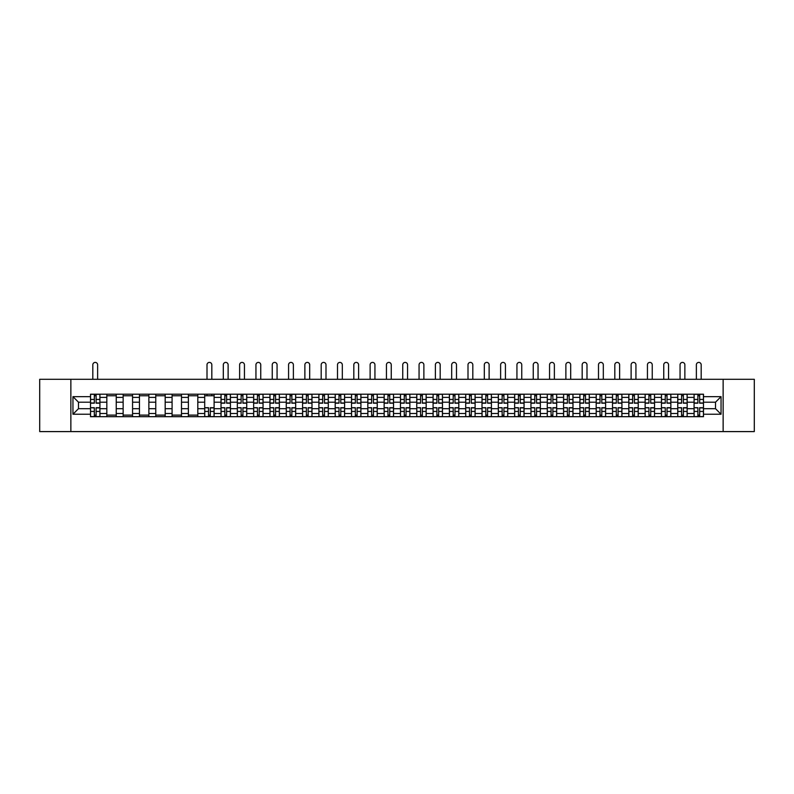 <?xml version="1.0" encoding="UTF-8"?>
<svg xmlns="http://www.w3.org/2000/svg" width="794" height="794" viewBox="0 0 794 794"><rect width="100%" height="100%" fill="white"/><g stroke="black" fill="none" stroke-linecap="round" stroke-linejoin="round"><path stroke-width="1.19" d="M723.136 431.589L754.3 431.589L754.3 379.304L39.7 379.304L39.7 431.589L723.136 431.589L723.136 379.304M106.833 416.681L106.833 397.397L99.925 397.397L99.925 416.681M99.925 397.397L99.925 394.201M106.833 397.397L106.833 394.201M116.242 394.201L116.242 416.681M123.139 416.681L123.139 394.201M132.558 394.201L132.558 416.681M139.456 416.681L139.456 394.201M148.865 394.201L148.865 416.681M155.763 416.681L155.763 394.201M165.182 394.201L165.182 416.681M172.08 416.681L172.08 394.201M181.489 394.201L181.489 416.681M188.396 416.681L188.396 394.201M197.805 394.201L197.805 416.681M204.703 416.681L204.703 394.201M214.112 394.201L214.112 416.681M221.02 416.681L221.02 394.201M230.429 394.201L230.429 416.681M237.327 416.681L237.327 394.201M246.736 394.201L246.736 416.681M253.643 416.681L253.643 394.201M263.052 394.201L263.052 416.681M269.95 416.681L269.95 394.201M279.359 394.201L279.359 416.681M286.267 416.681L286.267 394.201M295.676 394.201L295.676 416.681M302.574 416.681L302.574 394.201M311.992 394.201L311.992 416.681M318.89 416.681L318.89 394.201M328.299 394.201L328.299 416.681M335.197 416.681L335.197 394.201M344.616 394.201L344.616 416.681M351.514 416.681L351.514 394.201M360.923 394.201L360.923 416.681M367.83 416.681L367.83 394.201M377.239 394.201L377.239 416.681M384.137 416.681L384.137 394.201M393.546 394.201L393.546 416.681M400.454 416.681L400.454 394.201M409.863 394.201L409.863 416.681M416.761 416.681L416.761 394.201M426.17 394.201L426.17 416.681M433.077 416.681L433.077 394.201M442.486 394.201L442.486 416.681M449.384 416.681L449.384 394.201M458.803 394.201L458.803 416.681M465.701 416.681L465.701 394.201M475.11 394.201L475.11 416.681M482.008 416.681L482.008 394.201M491.426 394.201L491.426 416.681M498.324 416.681L498.324 394.201M507.733 394.201L507.733 416.681M514.641 416.681L514.641 394.201M524.05 394.201L524.05 416.681M530.948 416.681L530.948 394.201M540.357 394.201L540.357 416.681M547.264 416.681L547.264 394.201M556.673 394.201L556.673 416.681M563.571 416.681L563.571 394.201M572.98 394.201L572.98 416.681M579.888 416.681L579.888 394.201M589.297 394.201L589.297 416.681M596.195 416.681L596.195 394.201M605.604 394.201L605.604 416.681M612.511 416.681L612.511 394.201M621.92 394.201L621.92 416.681M628.818 416.681L628.818 394.201M638.237 394.201L638.237 416.681M645.135 416.681L645.135 394.201M654.544 394.201L654.544 416.681M661.442 416.681L661.442 394.201M670.861 394.201L670.861 416.681M677.758 416.681L677.758 394.201M687.167 394.201L687.167 416.681M694.075 416.681L694.075 394.201M694.075 408.682L687.167 408.682M677.758 408.682L670.861 408.682M661.442 408.682L654.544 408.682M645.135 408.682L638.237 408.682M628.818 408.682L621.92 408.682M612.511 408.682L605.604 408.682M596.195 408.682L589.297 408.682M579.888 408.682L572.98 408.682M563.571 408.682L556.673 408.682M547.264 408.682L540.357 408.682M530.948 408.682L524.05 408.682M514.641 408.682L507.733 408.682M498.324 408.682L491.426 408.682M482.008 408.682L475.11 408.682M465.701 408.682L458.803 408.682M449.384 408.682L442.486 408.682M433.077 408.682L426.17 408.682M416.761 408.682L409.863 408.682M400.454 408.682L393.546 408.682M384.137 408.682L377.239 408.682M367.83 408.682L360.923 408.682M351.514 408.682L344.616 408.682M335.197 408.682L328.299 408.682M318.89 408.682L311.992 408.682M302.574 408.682L295.676 408.682M286.267 408.682L279.359 408.682M269.95 408.682L263.052 408.682M253.643 408.682L246.736 408.682M237.327 408.682L230.429 408.682M221.02 408.682L214.112 408.682M204.703 408.682L197.805 408.682M188.396 408.682L181.489 408.682M172.08 408.682L165.182 408.682M155.763 408.682L148.865 408.682M139.456 408.682L132.558 408.682M123.139 408.682L116.242 408.682M106.833 408.682L99.925 408.682M694.075 402.201L687.167 402.201M677.758 402.201L670.861 402.201M661.442 402.201L654.544 402.201M645.135 402.201L638.237 402.201M628.818 402.201L621.92 402.201M612.511 402.201L605.604 402.201M596.195 402.201L589.297 402.201M579.888 402.201L572.98 402.201M563.571 402.201L556.673 402.201M547.264 402.201L540.357 402.201M530.948 402.201L524.05 402.201M514.641 402.201L507.733 402.201M498.324 402.201L491.426 402.201M482.008 402.201L475.11 402.201M465.701 402.201L458.803 402.201M449.384 402.201L442.486 402.201M433.077 402.201L426.17 402.201M416.761 402.201L409.863 402.201M400.454 402.201L393.546 402.201M384.137 402.201L377.239 402.201M367.83 402.201L360.923 402.201M351.514 402.201L344.616 402.201M335.197 402.201L328.299 402.201M318.89 402.201L311.992 402.201M302.574 402.201L295.676 402.201M286.267 402.201L279.359 402.201M269.95 402.201L263.052 402.201M253.643 402.201L246.736 402.201M237.327 402.201L230.429 402.201M221.02 402.201L214.112 402.201M204.703 402.201L197.805 402.201M188.396 402.201L181.489 402.201M172.08 402.201L165.182 402.201M155.763 402.201L148.865 402.201M139.456 402.201L132.558 402.201M123.139 402.201L116.242 402.201M106.833 402.201L99.925 402.201M78.497 408.682L90.516 408.682L90.516 402.201L78.497 402.201L78.497 408.682L72.949 414.23L72.949 396.663L90.516 396.663L90.516 402.201M703.484 402.201L703.484 408.682L715.503 408.682L715.503 402.201L703.484 402.201L703.484 394.201L90.516 394.201L90.516 396.663M703.484 396.663L721.051 396.663L721.051 414.23L703.484 414.23L703.484 408.682M90.516 408.682L90.516 416.681L703.484 416.681L703.484 414.23M90.516 414.23L72.949 414.23M70.865 431.589L70.865 379.304M96.114 415.113L94.337 415.113M94.337 395.769L96.114 395.769M116.242 415.113L106.833 415.113M106.833 395.769L116.242 395.769M132.558 415.113L123.139 415.113M123.139 395.769L132.558 395.769M148.865 415.113L139.456 415.113M139.456 395.769L148.865 395.769M165.182 415.113L155.763 415.113M155.763 395.769L165.182 395.769M181.489 415.113L172.08 415.113M172.08 395.769L181.489 395.769M197.805 415.113L188.396 415.113M188.396 395.769L197.805 395.769M210.301 415.113L208.524 415.113M204.703 395.769L214.112 395.769M226.608 415.113L224.831 415.113M224.831 395.769L226.608 395.769M242.924 415.113L241.148 415.113M241.148 395.769L242.924 395.769M259.231 415.113L257.454 415.113M257.454 395.769L259.231 395.769M275.548 415.113L273.771 415.113M273.771 395.769L275.548 395.769M291.855 415.113L290.078 415.113M290.078 395.769L291.855 395.769M308.171 415.113L306.395 415.113M306.395 395.769L308.171 395.769M324.488 415.113L322.701 415.113M322.701 395.769L324.488 395.769M340.795 415.113L339.018 415.113M339.018 395.769L340.795 395.769M357.111 415.113L355.335 415.113M355.335 395.769L357.111 395.769M373.418 415.113L371.642 415.113M371.642 395.769L373.418 395.769M389.735 415.113L387.958 415.113M387.958 395.769L389.735 395.769M406.042 415.113L404.265 415.113M404.265 395.769L406.042 395.769M422.358 415.113L420.582 415.113M420.582 395.769L422.358 395.769M438.665 415.113L436.889 415.113M436.889 395.769L438.665 395.769M454.982 415.113L453.205 415.113M453.205 395.769L454.982 395.769M471.299 415.113L469.512 415.113M469.512 395.769L471.299 395.769M487.605 415.113L485.829 415.113M485.829 395.769L487.605 395.769M503.922 415.113L502.145 415.113M502.145 395.769L503.922 395.769M520.229 415.113L518.452 415.113M518.452 395.769L520.229 395.769M536.546 415.113L534.769 415.113M534.769 395.769L536.546 395.769M552.852 415.113L551.076 415.113M551.076 395.769L552.852 395.769M569.169 415.113L567.392 415.113M567.392 395.769L569.169 395.769M585.476 415.113L583.699 415.113M583.699 395.769L585.476 395.769M601.792 415.113L600.016 415.113M600.016 395.769L601.792 395.769M618.099 415.113L616.323 415.113M616.323 395.769L618.099 395.769M634.416 415.113L632.639 415.113M632.639 395.769L634.416 395.769M650.733 415.113L648.946 415.113M648.946 395.769L650.733 395.769M667.039 415.113L665.263 415.113M665.263 395.769L667.039 395.769M683.356 415.113L681.58 415.113M681.58 395.769L683.356 395.769M699.663 415.113L697.886 415.113M697.886 395.769L699.663 395.769M72.949 396.663L78.497 402.201M715.503 408.682L721.051 414.23M715.503 402.201L721.051 396.663M97.632 379.304L97.632 364.823A2.402 2.402 0 0 0 95.22 362.411A2.402 2.402 0 0 0 92.819 364.823L92.819 379.304M96.114 403.193L96.114 394.31L99.875 394.31L99.875 403.193L96.114 403.193M94.337 395.67L96.114 395.67M94.337 394.31L90.576 394.31L90.576 403.193L94.337 403.193L94.337 394.31L96.114 394.31M94.337 407.918L90.576 407.689L94.337 407.689L94.337 416.582L90.576 416.582L92.66 416.582M90.576 407.918L90.576 416.582M96.114 415.222L94.337 415.222M97.791 416.582L99.875 416.582L99.875 407.689L96.114 407.689L96.114 416.582L92.819 416.582M99.875 416.582L97.632 416.582M228.126 379.304L228.126 364.823A2.402 2.402 0 0 0 225.724 362.411A2.402 2.402 0 0 0 223.312 364.823L223.312 379.304M226.608 403.193L226.608 394.31L230.379 394.31L230.379 403.193L226.608 403.193M224.831 395.67L226.608 395.67M224.831 394.31L221.069 394.31L221.069 403.193L224.831 403.193L224.831 394.31L226.608 394.31M244.443 379.304L244.443 364.823A2.402 2.402 0 0 0 242.031 362.411A2.402 2.402 0 0 0 239.629 364.823L239.629 379.304M242.924 403.193L242.924 394.31L246.686 394.31L246.686 403.193L242.924 403.193M241.148 395.67L242.924 395.67M241.148 394.31L237.376 394.31L237.376 403.193L241.148 403.193L241.148 394.31L242.924 394.31M260.75 379.304L260.75 364.823A2.402 2.402 0 0 0 258.348 362.411A2.402 2.402 0 0 0 255.946 364.823L255.946 379.304M259.231 403.193L259.231 394.31L263.003 394.31L263.003 403.193L259.231 403.193M257.454 395.67L259.231 395.67M257.454 394.31L253.693 394.31L253.693 403.193L257.454 403.193L257.454 394.31L259.231 394.31M277.066 379.304L277.066 364.823A2.402 2.402 0 0 0 274.655 362.411A2.402 2.402 0 0 0 272.253 364.823L272.253 379.304M275.548 403.193L275.548 394.31L279.309 394.31L279.309 403.193L275.548 403.193M273.771 395.67L275.548 395.67M273.771 394.31L270.01 394.31L270.01 403.193L273.771 403.193L273.771 394.31L275.548 394.31M293.373 379.304L293.373 364.823A2.402 2.402 0 0 0 290.971 362.411A2.402 2.402 0 0 0 288.569 364.823L288.569 379.304M291.855 403.193L291.855 394.31L295.626 394.31L295.626 403.193L291.855 403.193M290.078 395.67L291.855 395.67M290.078 394.31L286.316 394.31L286.316 403.193L290.078 403.193L290.078 394.31L291.855 394.31M309.69 379.304L309.69 364.823A2.402 2.402 0 0 0 307.278 362.411A2.402 2.402 0 0 0 304.876 364.823L304.876 379.304M308.171 403.193L308.171 394.31L311.933 394.31L311.933 403.193L308.171 403.193M306.395 395.67L308.171 395.67M306.395 394.31L302.633 394.31L302.633 403.193L306.395 403.193L306.395 394.31L308.171 394.31M325.997 379.304L325.997 364.823A2.402 2.402 0 0 0 323.595 362.411A2.402 2.402 0 0 0 321.193 364.823L321.193 379.304M324.488 403.193L324.488 394.31L328.25 394.31L328.25 403.193L324.488 403.193M322.701 395.67L324.488 395.67M322.701 394.31L318.94 394.31L318.94 403.193L322.701 403.193L322.701 394.31L324.488 394.31M342.313 379.304L342.313 364.823A2.402 2.402 0 0 0 339.911 362.411A2.402 2.402 0 0 0 337.5 364.823L337.5 379.304M340.795 403.193L340.795 394.31L344.556 394.31L344.556 403.193L340.795 403.193M339.018 395.67L340.795 395.67M339.018 394.31L335.257 394.31L335.257 403.193L339.018 403.193L339.018 394.31L340.795 394.31M358.62 379.304L358.62 364.823A2.402 2.402 0 0 0 356.218 362.411A2.402 2.402 0 0 0 353.816 364.823L353.816 379.304M357.111 403.193L357.111 394.31L360.873 394.31L360.873 403.193L357.111 403.193M355.335 395.67L357.111 395.67M355.335 394.31L351.563 394.31L351.563 403.193L355.335 403.193L355.335 394.31L357.111 394.31M374.937 379.304L374.937 364.823A2.402 2.402 0 0 0 372.535 362.411A2.402 2.402 0 0 0 370.123 364.823L370.123 379.304M373.418 403.193L373.418 394.31L377.19 394.31L377.19 403.193L373.418 403.193M371.642 395.67L373.418 395.67M371.642 394.31L367.88 394.31L367.88 403.193L371.642 403.193L371.642 394.31L373.418 394.31M391.253 379.304L391.253 364.823A2.402 2.402 0 0 0 388.842 362.411A2.402 2.402 0 0 0 386.44 364.823L386.44 379.304M389.735 403.193L389.735 394.31L393.496 394.31L393.496 403.193L389.735 403.193M387.958 395.67L389.735 395.67M387.958 394.31L384.187 394.31L384.187 403.193L387.958 403.193L387.958 394.31L389.735 394.31M407.56 379.304L407.56 364.823A2.402 2.402 0 0 0 405.158 362.411A2.402 2.402 0 0 0 402.747 364.823L402.747 379.304M406.042 403.193L406.042 394.31L409.813 394.31L409.813 403.193L406.042 403.193M404.265 395.67L406.042 395.67M404.265 394.31L400.504 394.31L400.504 403.193L404.265 403.193L404.265 394.31L406.042 394.31M423.877 379.304L423.877 364.823A2.402 2.402 0 0 0 421.465 362.411A2.402 2.402 0 0 0 419.063 364.823L419.063 379.304M422.358 403.193L422.358 394.31L426.12 394.31L426.12 403.193L422.358 403.193M420.582 395.67L422.358 395.67M420.582 394.31L416.81 394.31L416.81 403.193L420.582 403.193L420.582 394.31L422.358 394.31M440.184 379.304L440.184 364.823A2.402 2.402 0 0 0 437.782 362.411A2.402 2.402 0 0 0 435.38 364.823L435.38 379.304M438.665 403.193L438.665 394.31L442.437 394.31L442.437 403.193L438.665 403.193M436.889 395.67L438.665 395.67M436.889 394.31L433.127 394.31L433.127 403.193L436.889 403.193L436.889 394.31L438.665 394.31M456.5 379.304L456.5 364.823A2.402 2.402 0 0 0 454.089 362.411A2.402 2.402 0 0 0 451.687 364.823L451.687 379.304M454.982 403.193L454.982 394.31L458.743 394.31L458.743 403.193L454.982 403.193M453.205 395.67L454.982 395.67M453.205 394.31L449.444 394.31L449.444 403.193L453.205 403.193L453.205 394.31L454.982 394.31M472.807 379.304L472.807 364.823A2.402 2.402 0 0 0 470.405 362.411A2.402 2.402 0 0 0 468.003 364.823L468.003 379.304M471.299 403.193L471.299 394.31L475.06 394.31L475.06 403.193L471.299 403.193M469.512 395.67L471.299 395.67M469.512 394.31L465.75 394.31L465.75 403.193L469.512 403.193L469.512 394.31L471.299 394.31M489.124 379.304L489.124 364.823A2.402 2.402 0 0 0 486.722 362.411A2.402 2.402 0 0 0 484.31 364.823L484.31 379.304M487.605 403.193L487.605 394.31L491.367 394.31L491.367 403.193L487.605 403.193M485.829 395.67L487.605 395.67M485.829 394.31L482.067 394.31L482.067 403.193L485.829 403.193L485.829 394.31L487.605 394.31M505.431 379.304L505.431 364.823A2.402 2.402 0 0 0 503.029 362.411A2.402 2.402 0 0 0 500.627 364.823L500.627 379.304M503.922 403.193L503.922 394.31L507.684 394.31L507.684 403.193L503.922 403.193M502.145 395.67L503.922 395.67M502.145 394.31L498.374 394.31L498.374 403.193L502.145 403.193L502.145 394.31L503.922 394.31M521.747 379.304L521.747 364.823A2.402 2.402 0 0 0 519.345 362.411A2.402 2.402 0 0 0 516.934 364.823L516.934 379.304M520.229 403.193L520.229 394.31L523.99 394.31L523.99 403.193L520.229 403.193M518.452 395.67L520.229 395.67M518.452 394.31L514.691 394.31L514.691 403.193L518.452 403.193L518.452 394.31L520.229 394.31M538.054 379.304L538.054 364.823A2.402 2.402 0 0 0 535.652 362.411A2.402 2.402 0 0 0 533.25 364.823L533.25 379.304M536.546 403.193L536.546 394.31L540.307 394.31L540.307 403.193L536.546 403.193M534.769 395.67L536.546 395.67M534.769 394.31L530.997 394.31L530.997 403.193L534.769 403.193L534.769 394.31L536.546 394.31M554.371 379.304L554.371 364.823A2.402 2.402 0 0 0 551.969 362.411A2.402 2.402 0 0 0 549.557 364.823L549.557 379.304M552.852 403.193L552.852 394.31L556.624 394.31L556.624 403.193L552.852 403.193M551.076 395.67L552.852 395.67M551.076 394.31L547.314 394.31L547.314 403.193L551.076 403.193L551.076 394.31L552.852 394.31M570.688 379.304L570.688 364.823A2.402 2.402 0 0 0 568.276 362.411A2.402 2.402 0 0 0 565.874 364.823L565.874 379.304M569.169 403.193L569.169 394.31L572.931 394.31L572.931 403.193L569.169 403.193M567.392 395.67L569.169 395.67M567.392 394.31L563.621 394.31L563.621 403.193L567.392 403.193L567.392 394.31L569.169 394.31M586.994 379.304L586.994 364.823A2.402 2.402 0 0 0 584.592 362.411A2.402 2.402 0 0 0 582.181 364.823L582.181 379.304M585.476 403.193L585.476 394.31L589.247 394.31L589.247 403.193L585.476 403.193M583.699 395.67L585.476 395.67M583.699 394.31L579.938 394.31L579.938 403.193L583.699 403.193L583.699 394.31L585.476 394.31M603.311 379.304L603.311 364.823A2.402 2.402 0 0 0 600.899 362.411A2.402 2.402 0 0 0 598.497 364.823L598.497 379.304M601.792 403.193L601.792 394.31L605.554 394.31L605.554 403.193L601.792 403.193M600.016 395.67L601.792 395.67M600.016 394.31L596.254 394.31L596.254 403.193L600.016 403.193L600.016 394.31L601.792 394.31M619.618 379.304L619.618 364.823A2.402 2.402 0 0 0 617.216 362.411A2.402 2.402 0 0 0 614.814 364.823L614.814 379.304M618.099 403.193L618.099 394.31L621.871 394.31L621.871 403.193L618.099 403.193M616.323 395.67L618.099 395.67M616.323 394.31L612.561 394.31L612.561 403.193L616.323 403.193L616.323 394.31L618.099 394.31M635.934 379.304L635.934 364.823A2.402 2.402 0 0 0 633.523 362.411A2.402 2.402 0 0 0 631.121 364.823L631.121 379.304M634.416 403.193L634.416 394.31L638.178 394.31L638.178 403.193L634.416 403.193M632.639 395.67L634.416 395.67M632.639 394.31L628.878 394.31L628.878 403.193L632.639 403.193L632.639 394.31L634.416 394.31M652.241 379.304L652.241 364.823A2.402 2.402 0 0 0 649.839 362.411A2.402 2.402 0 0 0 647.438 364.823L647.438 379.304M650.733 403.193L650.733 394.31L654.494 394.31L654.494 403.193L650.733 403.193M648.946 395.67L650.733 395.67M648.946 394.31L645.185 394.31L645.185 403.193L648.946 403.193L648.946 394.31L650.733 394.31M668.558 379.304L668.558 364.823A2.402 2.402 0 0 0 666.156 362.411A2.402 2.402 0 0 0 663.744 364.823L663.744 379.304M667.039 403.193L667.039 394.31L670.801 394.31L670.801 403.193L667.039 403.193M665.263 395.67L667.039 395.67M665.263 394.31L661.501 394.31L661.501 403.193L665.263 403.193L665.263 394.31L667.039 394.31M211.819 379.304L211.819 364.823A2.402 2.402 0 0 0 209.408 362.411A2.402 2.402 0 0 0 207.006 364.823L207.006 379.304M208.524 407.918L204.753 407.689L208.524 407.689L208.524 416.582L204.753 416.582L206.847 416.582M204.753 407.918L204.753 416.582M210.301 415.222L208.524 415.222M211.968 416.582L214.062 416.582L214.062 407.689L210.301 407.689L210.301 416.582L207.006 416.582M214.062 416.582L211.819 416.582M211.819 394.201L211.819 395.769M207.006 394.201L207.006 395.769M224.831 407.918L221.069 407.689L224.831 407.689L224.831 416.582L221.069 416.582L223.164 416.582M221.069 407.918L221.069 416.582M226.608 415.222L224.831 415.222M228.285 416.582L230.379 416.582L230.379 407.689L226.608 407.689L226.608 416.582L223.312 416.582M230.379 416.582L228.126 416.582M241.148 407.918L237.376 407.689L241.148 407.689L241.148 416.582L237.376 416.582L239.47 416.582M237.376 407.918L237.376 416.582M242.924 415.222L241.148 415.222M244.592 416.582L246.686 416.582L246.686 407.689L242.924 407.689L242.924 416.582L239.629 416.582M246.686 416.582L244.443 416.582M257.454 407.918L253.693 407.689L257.454 407.689L257.454 416.582L253.693 416.582L255.787 416.582M253.693 407.918L253.693 416.582M259.231 415.222L257.454 415.222M260.908 416.582L263.003 416.582L263.003 407.689L259.231 407.689L259.231 416.582L255.946 416.582M263.003 416.582L260.75 416.582M273.771 407.918L270.01 407.689L273.771 407.689L273.771 416.582L270.01 416.582L272.094 416.582M270.01 407.918L270.01 416.582M275.548 415.222L273.771 415.222M277.225 416.582L279.309 416.582L279.309 407.689L275.548 407.689L275.548 416.582L272.253 416.582M279.309 416.582L277.066 416.582M290.078 407.918L286.316 407.689L290.078 407.689L290.078 416.582L286.316 416.582L288.411 416.582M286.316 407.918L286.316 416.582M291.855 415.222L290.078 415.222M293.532 416.582L295.626 416.582L295.626 407.689L291.855 407.689L291.855 416.582L288.569 416.582M295.626 416.582L293.373 416.582M306.395 407.918L302.633 407.689L306.395 407.689L306.395 416.582L302.633 416.582L304.717 416.582M302.633 407.918L302.633 416.582M308.171 415.222L306.395 415.222M309.849 416.582L311.933 416.582L311.933 407.689L308.171 407.689L308.171 416.582L304.876 416.582M311.933 416.582L309.69 416.582M322.701 407.918L318.94 407.689L322.701 407.689L322.701 416.582L318.94 416.582L321.034 416.582M318.94 407.918L318.94 416.582M324.488 415.222L322.701 415.222M326.155 416.582L328.25 416.582L328.25 407.689L324.488 407.689L324.488 416.582L321.193 416.582M328.25 416.582L325.997 416.582M339.018 407.918L335.257 407.689L339.018 407.689L339.018 416.582L335.257 416.582L337.341 416.582M335.257 407.918L335.257 416.582M340.795 415.222L339.018 415.222M342.472 416.582L344.556 416.582L344.556 407.689L340.795 407.689L340.795 416.582L337.5 416.582M344.556 416.582L342.313 416.582M355.335 407.918L351.563 407.689L355.335 407.689L355.335 416.582L351.563 416.582L353.658 416.582M351.563 407.918L351.563 416.582M357.111 415.222L355.335 415.222M358.779 416.582L360.873 416.582L360.873 407.689L357.111 407.689L357.111 416.582L353.816 416.582M360.873 416.582L358.62 416.582M371.642 407.918L367.88 407.689L371.642 407.689L371.642 416.582L367.88 416.582L369.974 416.582M367.88 407.918L367.88 416.582M373.418 415.222L371.642 415.222M375.096 416.582L377.19 416.582L377.19 407.689L373.418 407.689L373.418 416.582L370.123 416.582M377.19 416.582L374.937 416.582M387.958 407.918L384.187 407.689L387.958 407.689L387.958 416.582L384.187 416.582L386.281 416.582M384.187 407.918L384.187 416.582M389.735 415.222L387.958 415.222M391.402 416.582L393.496 416.582L393.496 407.689L389.735 407.689L389.735 416.582L386.44 416.582M393.496 416.582L391.253 416.582M404.265 407.918L400.504 407.689L404.265 407.689L404.265 416.582L400.504 416.582L402.598 416.582M400.504 407.918L400.504 416.582M406.042 415.222L404.265 415.222M407.719 416.582L409.813 416.582L409.813 407.689L406.042 407.689L406.042 416.582L402.747 416.582M409.813 416.582L407.56 416.582M420.582 407.918L416.81 407.689L420.582 407.689L420.582 416.582L416.81 416.582L418.904 416.582M416.81 407.918L416.81 416.582M422.358 415.222L420.582 415.222M424.026 416.582L426.12 416.582L426.12 407.689L422.358 407.689L422.358 416.582L419.063 416.582M426.12 416.582L423.877 416.582M436.889 407.918L433.127 407.689L436.889 407.689L436.889 416.582L433.127 416.582L435.221 416.582M433.127 407.918L433.127 416.582M438.665 415.222L436.889 415.222M440.342 416.582L442.437 416.582L442.437 407.689L438.665 407.689L438.665 416.582L435.38 416.582M442.437 416.582L440.184 416.582M453.205 407.918L449.444 407.689L453.205 407.689L453.205 416.582L449.444 416.582L451.528 416.582M449.444 407.918L449.444 416.582M454.982 415.222L453.205 415.222M456.659 416.582L458.743 416.582L458.743 407.689L454.982 407.689L454.982 416.582L451.687 416.582M458.743 416.582L456.5 416.582M469.512 407.918L465.75 407.689L469.512 407.689L469.512 416.582L465.75 416.582L467.845 416.582M465.75 407.918L465.75 416.582M471.299 415.222L469.512 415.222M472.966 416.582L475.06 416.582L475.06 407.689L471.299 407.689L471.299 416.582L468.003 416.582M475.06 416.582L472.807 416.582M485.829 407.918L482.067 407.689L485.829 407.689L485.829 416.582L482.067 416.582L484.151 416.582M482.067 407.918L482.067 416.582M487.605 415.222L485.829 415.222M489.283 416.582L491.367 416.582L491.367 407.689L487.605 407.689L487.605 416.582L484.31 416.582M491.367 416.582L489.124 416.582M502.145 407.918L498.374 407.689L502.145 407.689L502.145 416.582L498.374 416.582L500.468 416.582M498.374 407.918L498.374 416.582M503.922 415.222L502.145 415.222M505.589 416.582L507.684 416.582L507.684 407.689L503.922 407.689L503.922 416.582L500.627 416.582M507.684 416.582L505.431 416.582M518.452 407.918L514.691 407.689L518.452 407.689L518.452 416.582L514.691 416.582L516.775 416.582M514.691 407.918L514.691 416.582M520.229 415.222L518.452 415.222M521.906 416.582L523.99 416.582L523.99 407.689L520.229 407.689L520.229 416.582L516.934 416.582M523.99 416.582L521.747 416.582M534.769 407.918L530.997 407.689L534.769 407.689L534.769 416.582L530.997 416.582L533.092 416.582M530.997 407.918L530.997 416.582M536.546 415.222L534.769 415.222M538.213 416.582L540.307 416.582L540.307 407.689L536.546 407.689L536.546 416.582L533.25 416.582M540.307 416.582L538.054 416.582M551.076 407.918L547.314 407.689L551.076 407.689L551.076 416.582L547.314 416.582L549.408 416.582M547.314 407.918L547.314 416.582M552.852 415.222L551.076 415.222M554.53 416.582L556.624 416.582L556.624 407.689L552.852 407.689L552.852 416.582L549.557 416.582M556.624 416.582L554.371 416.582M567.392 407.918L563.621 407.689L567.392 407.689L567.392 416.582L563.621 416.582L565.715 416.582M563.621 407.918L563.621 416.582M569.169 415.222L567.392 415.222M570.836 416.582L572.931 416.582L572.931 407.689L569.169 407.689L569.169 416.582L565.874 416.582M572.931 416.582L570.688 416.582M583.699 407.918L579.938 407.689L583.699 407.689L583.699 416.582L579.938 416.582L582.032 416.582M579.938 407.918L579.938 416.582M585.476 415.222L583.699 415.222M587.153 416.582L589.247 416.582L589.247 407.689L585.476 407.689L585.476 416.582L582.181 416.582M589.247 416.582L586.994 416.582M600.016 407.918L596.254 407.689L600.016 407.689L600.016 416.582L596.254 416.582L598.339 416.582M596.254 407.918L596.254 416.582M601.792 415.222L600.016 415.222M603.46 416.582L605.554 416.582L605.554 407.689L601.792 407.689L601.792 416.582L598.497 416.582M605.554 416.582L603.311 416.582M616.323 407.918L612.561 407.689L616.323 407.689L616.323 416.582L612.561 416.582L614.655 416.582M612.561 407.918L612.561 416.582M618.099 415.222L616.323 415.222M619.777 416.582L621.871 416.582L621.871 407.689L618.099 407.689L618.099 416.582L614.814 416.582M621.871 416.582L619.618 416.582M632.639 407.918L628.878 407.689L632.639 407.689L632.639 416.582L628.878 416.582L630.962 416.582M628.878 407.918L628.878 416.582M634.416 415.222L632.639 415.222M636.093 416.582L638.178 416.582L638.178 407.689L634.416 407.689L634.416 416.582L631.121 416.582M638.178 416.582L635.934 416.582M648.946 407.918L645.185 407.689L648.946 407.689L648.946 416.582L645.185 416.582L647.279 416.582M645.185 407.918L645.185 416.582M650.733 415.222L648.946 415.222M652.4 416.582L654.494 416.582L654.494 407.689L650.733 407.689L650.733 416.582L647.438 416.582M654.494 416.582L652.241 416.582M665.263 407.918L661.501 407.689L665.263 407.689L665.263 416.582L661.501 416.582L663.586 416.582M661.501 407.918L661.501 416.582M667.039 415.222L665.263 415.222M668.717 416.582L670.801 416.582L670.801 407.689L667.039 407.689L667.039 416.582L663.744 416.582M670.801 416.582L668.558 416.582M684.865 379.304L684.865 364.823A2.402 2.402 0 0 0 682.463 362.411A2.402 2.402 0 0 0 680.061 364.823L680.061 379.304M683.356 403.193L683.356 394.31L687.118 394.31L687.118 403.193L683.356 403.193M681.58 395.67L683.356 395.67M681.58 394.31L677.808 394.31L677.808 403.193L681.58 403.193L681.58 394.31L683.356 394.31M681.58 407.918L677.808 407.689L681.58 407.689L681.58 416.582L677.808 416.582L679.902 416.582M677.808 407.918L677.808 416.582M683.356 415.222L681.58 415.222M685.024 416.582L687.118 416.582L687.118 407.689L683.356 407.689L683.356 416.582L680.061 416.582M687.118 416.582L684.865 416.582M701.181 379.304L701.181 364.823A2.402 2.402 0 0 0 698.78 362.411A2.402 2.402 0 0 0 696.368 364.823L696.368 379.304M699.663 403.193L699.663 394.31L703.424 394.31L703.424 403.193L699.663 403.193M697.886 395.67L699.663 395.67M697.886 394.31L694.125 394.31L694.125 403.193L697.886 403.193L697.886 394.31L699.663 394.31M697.886 407.918L694.125 407.689L697.886 407.689L697.886 416.582L694.125 416.582L696.209 416.582M694.125 407.918L694.125 416.582M699.663 415.222L697.886 415.222M701.34 416.582L703.424 416.582L703.424 407.689L699.663 407.689L699.663 416.582L696.368 416.582M703.424 416.582L701.181 416.582M677.758 397.397L670.861 397.397M661.442 397.397L654.544 397.397M645.135 397.397L638.237 397.397M628.818 397.397L621.92 397.397M612.511 397.397L605.604 397.397M596.195 397.397L589.297 397.397M579.888 397.397L572.98 397.397M563.571 397.397L556.673 397.397M547.264 397.397L540.357 397.397M530.948 397.397L524.05 397.397M514.641 397.397L507.733 397.397M498.324 397.397L491.426 397.397M482.008 397.397L475.11 397.397M465.701 397.397L458.803 397.397M449.384 397.397L442.486 397.397M433.077 397.397L426.17 397.397M416.761 397.397L409.863 397.397M400.454 397.397L393.546 397.397M384.137 397.397L377.239 397.397M367.83 397.397L360.923 397.397M351.514 397.397L344.616 397.397M335.197 397.397L328.299 397.397M318.89 397.397L311.992 397.397M302.574 397.397L295.676 397.397M286.267 397.397L279.359 397.397M269.95 397.397L263.052 397.397M253.643 397.397L246.736 397.397M237.327 397.397L230.429 397.397M221.02 397.397L214.112 397.397M204.703 397.397L197.805 397.397M188.396 397.397L181.489 397.397M172.08 397.397L165.182 397.397M155.763 397.397L148.865 397.397M139.456 397.397L132.558 397.397M123.139 397.397L116.242 397.397M694.075 397.397L687.167 397.397M677.758 413.495L670.861 413.495M661.442 413.495L654.544 413.495M645.135 413.495L638.237 413.495M628.818 413.495L621.92 413.495M612.511 413.495L605.604 413.495M596.195 413.495L589.297 413.495M579.888 413.495L572.98 413.495M563.571 413.495L556.673 413.495M547.264 413.495L540.357 413.495M530.948 413.495L524.05 413.495M514.641 413.495L507.733 413.495M498.324 413.495L491.426 413.495M482.008 413.495L475.11 413.495M465.701 413.495L458.803 413.495M449.384 413.495L442.486 413.495M433.077 413.495L426.17 413.495M416.761 413.495L409.863 413.495M400.454 413.495L393.546 413.495M384.137 413.495L377.239 413.495M367.83 413.495L360.923 413.495M351.514 413.495L344.616 413.495M335.197 413.495L328.299 413.495M318.89 413.495L311.992 413.495M302.574 413.495L295.676 413.495M286.267 413.495L279.359 413.495M269.95 413.495L263.052 413.495M253.643 413.495L246.736 413.495M237.327 413.495L230.429 413.495M221.02 413.495L214.112 413.495M204.703 413.495L197.805 413.495M188.396 413.495L181.489 413.495M172.08 413.495L165.182 413.495M155.763 413.495L148.865 413.495M139.456 413.495L132.558 413.495M123.139 413.495L116.242 413.495M106.833 413.495L99.925 413.495M694.075 413.495L687.167 413.495M96.114 402.975L99.875 402.975M96.114 399.442L99.875 399.442M90.576 402.975L94.337 402.975M90.576 399.442L94.337 399.442M94.337 411.441L90.576 411.441M99.875 407.918L96.114 407.918M99.875 411.441L96.114 411.441M226.608 402.975L230.379 402.975M226.608 399.442L230.379 399.442M221.069 402.975L224.831 402.975M221.069 399.442L224.831 399.442M242.924 402.975L246.686 402.975M242.924 399.442L246.686 399.442M237.376 402.975L241.148 402.975M237.376 399.442L241.148 399.442M259.231 402.975L263.003 402.975M259.231 399.442L263.003 399.442M253.693 402.975L257.454 402.975M253.693 399.442L257.454 399.442M275.548 402.975L279.309 402.975M275.548 399.442L279.309 399.442M270.01 402.975L273.771 402.975M270.01 399.442L273.771 399.442M291.855 402.975L295.626 402.975M291.855 399.442L295.626 399.442M286.316 402.975L290.078 402.975M286.316 399.442L290.078 399.442M308.171 402.975L311.933 402.975M308.171 399.442L311.933 399.442M302.633 402.975L306.395 402.975M302.633 399.442L306.395 399.442M324.488 402.975L328.25 402.975M324.488 399.442L328.25 399.442M318.94 402.975L322.701 402.975M318.94 399.442L322.701 399.442M340.795 402.975L344.556 402.975M340.795 399.442L344.556 399.442M335.257 402.975L339.018 402.975M335.257 399.442L339.018 399.442M357.111 402.975L360.873 402.975M357.111 399.442L360.873 399.442M351.563 402.975L355.335 402.975M351.563 399.442L355.335 399.442M373.418 402.975L377.19 402.975M373.418 399.442L377.19 399.442M367.88 402.975L371.642 402.975M367.88 399.442L371.642 399.442M389.735 402.975L393.496 402.975M389.735 399.442L393.496 399.442M384.187 402.975L387.958 402.975M384.187 399.442L387.958 399.442M406.042 402.975L409.813 402.975M406.042 399.442L409.813 399.442M400.504 402.975L404.265 402.975M400.504 399.442L404.265 399.442M422.358 402.975L426.12 402.975M422.358 399.442L426.12 399.442M416.81 402.975L420.582 402.975M416.81 399.442L420.582 399.442M438.665 402.975L442.437 402.975M438.665 399.442L442.437 399.442M433.127 402.975L436.889 402.975M433.127 399.442L436.889 399.442M454.982 402.975L458.743 402.975M454.982 399.442L458.743 399.442M449.444 402.975L453.205 402.975M449.444 399.442L453.205 399.442M471.299 402.975L475.06 402.975M471.299 399.442L475.06 399.442M465.75 402.975L469.512 402.975M465.75 399.442L469.512 399.442M487.605 402.975L491.367 402.975M487.605 399.442L491.367 399.442M482.067 402.975L485.829 402.975M482.067 399.442L485.829 399.442M503.922 402.975L507.684 402.975M503.922 399.442L507.684 399.442M498.374 402.975L502.145 402.975M498.374 399.442L502.145 399.442M520.229 402.975L523.99 402.975M520.229 399.442L523.99 399.442M514.691 402.975L518.452 402.975M514.691 399.442L518.452 399.442M536.546 402.975L540.307 402.975M536.546 399.442L540.307 399.442M530.997 402.975L534.769 402.975M530.997 399.442L534.769 399.442M552.852 402.975L556.624 402.975M552.852 399.442L556.624 399.442M547.314 402.975L551.076 402.975M547.314 399.442L551.076 399.442M569.169 402.975L572.931 402.975M569.169 399.442L572.931 399.442M563.621 402.975L567.392 402.975M563.621 399.442L567.392 399.442M585.476 402.975L589.247 402.975M585.476 399.442L589.247 399.442M579.938 402.975L583.699 402.975M579.938 399.442L583.699 399.442M601.792 402.975L605.554 402.975M601.792 399.442L605.554 399.442M596.254 402.975L600.016 402.975M596.254 399.442L600.016 399.442M618.099 402.975L621.871 402.975M618.099 399.442L621.871 399.442M612.561 402.975L616.323 402.975M612.561 399.442L616.323 399.442M634.416 402.975L638.178 402.975M634.416 399.442L638.178 399.442M628.878 402.975L632.639 402.975M628.878 399.442L632.639 399.442M650.733 402.975L654.494 402.975M650.733 399.442L654.494 399.442M645.185 402.975L648.946 402.975M645.185 399.442L648.946 399.442M667.039 402.975L670.801 402.975M667.039 399.442L670.801 399.442M661.501 402.975L665.263 402.975M661.501 399.442L665.263 399.442M208.524 411.441L204.753 411.441M214.062 407.918L210.301 407.918M214.062 411.441L210.301 411.441M224.831 411.441L221.069 411.441M230.379 407.918L226.608 407.918M230.379 411.441L226.608 411.441M241.148 411.441L237.376 411.441M246.686 407.918L242.924 407.918M246.686 411.441L242.924 411.441M257.454 411.441L253.693 411.441M263.003 407.918L259.231 407.918M263.003 411.441L259.231 411.441M273.771 411.441L270.01 411.441M279.309 407.918L275.548 407.918M279.309 411.441L275.548 411.441M290.078 411.441L286.316 411.441M295.626 407.918L291.855 407.918M295.626 411.441L291.855 411.441M306.395 411.441L302.633 411.441M311.933 407.918L308.171 407.918M311.933 411.441L308.171 411.441M322.701 411.441L318.94 411.441M328.25 407.918L324.488 407.918M328.25 411.441L324.488 411.441M339.018 411.441L335.257 411.441M344.556 407.918L340.795 407.918M344.556 411.441L340.795 411.441M355.335 411.441L351.563 411.441M360.873 407.918L357.111 407.918M360.873 411.441L357.111 411.441M371.642 411.441L367.88 411.441M377.19 407.918L373.418 407.918M377.19 411.441L373.418 411.441M387.958 411.441L384.187 411.441M393.496 407.918L389.735 407.918M393.496 411.441L389.735 411.441M404.265 411.441L400.504 411.441M409.813 407.918L406.042 407.918M409.813 411.441L406.042 411.441M420.582 411.441L416.81 411.441M426.12 407.918L422.358 407.918M426.12 411.441L422.358 411.441M436.889 411.441L433.127 411.441M442.437 407.918L438.665 407.918M442.437 411.441L438.665 411.441M453.205 411.441L449.444 411.441M458.743 407.918L454.982 407.918M458.743 411.441L454.982 411.441M469.512 411.441L465.75 411.441M475.06 407.918L471.299 407.918M475.06 411.441L471.299 411.441M485.829 411.441L482.067 411.441M491.367 407.918L487.605 407.918M491.367 411.441L487.605 411.441M502.145 411.441L498.374 411.441M507.684 407.918L503.922 407.918M507.684 411.441L503.922 411.441M518.452 411.441L514.691 411.441M523.99 407.918L520.229 407.918M523.99 411.441L520.229 411.441M534.769 411.441L530.997 411.441M540.307 407.918L536.546 407.918M540.307 411.441L536.546 411.441M551.076 411.441L547.314 411.441M556.624 407.918L552.852 407.918M556.624 411.441L552.852 411.441M567.392 411.441L563.621 411.441M572.931 407.918L569.169 407.918M572.931 411.441L569.169 411.441M583.699 411.441L579.938 411.441M589.247 407.918L585.476 407.918M589.247 411.441L585.476 411.441M600.016 411.441L596.254 411.441M605.554 407.918L601.792 407.918M605.554 411.441L601.792 411.441M616.323 411.441L612.561 411.441M621.871 407.918L618.099 407.918M621.871 411.441L618.099 411.441M632.639 411.441L628.878 411.441M638.178 407.918L634.416 407.918M638.178 411.441L634.416 411.441M648.946 411.441L645.185 411.441M654.494 407.918L650.733 407.918M654.494 411.441L650.733 411.441M665.263 411.441L661.501 411.441M670.801 407.918L667.039 407.918M670.801 411.441L667.039 411.441M683.356 402.975L687.118 402.975M683.356 399.442L687.118 399.442M677.808 402.975L681.58 402.975M677.808 399.442L681.58 399.442M681.58 411.441L677.808 411.441M687.118 407.918L683.356 407.918M687.118 411.441L683.356 411.441M699.663 402.975L703.424 402.975M699.663 399.442L703.424 399.442M694.125 402.975L697.886 402.975M694.125 399.442L697.886 399.442M697.886 411.441L694.125 411.441M703.424 407.918L699.663 407.918M703.424 411.441L699.663 411.441"/></g></svg>
